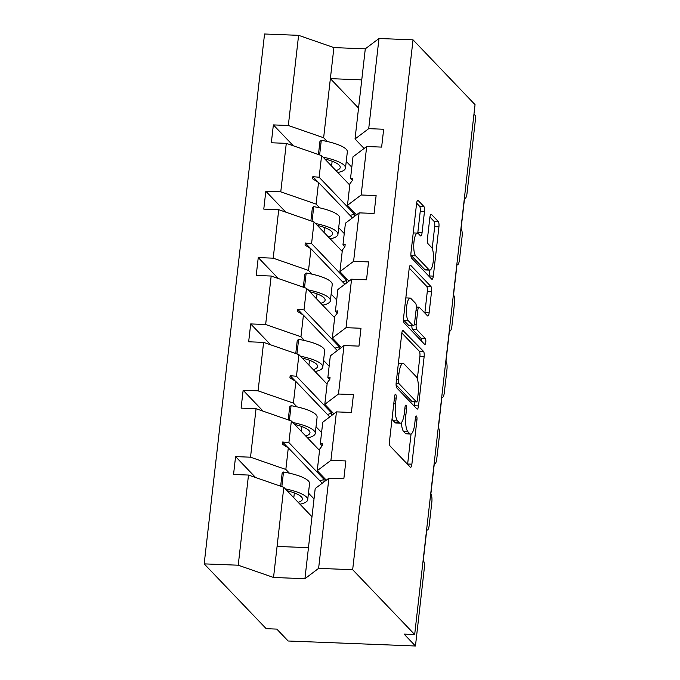 <?xml version="1.0" encoding="UTF-8"?>
<svg xmlns="http://www.w3.org/2000/svg" width="680" height="680" viewBox="0 0 680 680"><rect width="100%" height="100%" fill="white"/><g stroke="black" fill="none" stroke-linecap="round" stroke-linejoin="round"><path stroke-width="1.02" d="M395.717 394.366A3.034 0.842 92.3 0 0 395.505 394.247A3.034 0.842 92.3 0 0 394.604 396.466L389.546 440.818A4.335 1.207 92.3 0 0 390.192 446.156L410.295 467.168A4.335 1.207 92.3 0 0 410.601 467.33A4.335 1.207 92.3 0 0 411.885 464.168L416.942 419.815A3.034 0.842 92.3 0 0 416.491 416.075A3.034 0.842 92.3 0 0 416.279 415.964A3.034 0.842 92.3 0 0 415.378 418.183L414.724 423.921A13.88 3.851 92.3 0 1 410.601 434.052A13.88 3.851 92.3 0 1 409.624 433.543L407.949 431.791A13.88 3.851 92.3 0 1 405.9 414.698L406.555 408.96A3.034 0.842 92.3 0 0 406.104 405.221A3.034 0.842 92.3 0 0 405.892 405.11A3.034 0.842 92.3 0 0 404.991 407.32L404.337 413.066A13.88 3.851 92.3 0 1 400.214 423.198A13.88 3.851 92.3 0 1 399.236 422.688L397.562 420.937A13.88 3.851 92.3 0 1 395.513 403.844L396.168 398.098A3.034 0.842 92.3 0 0 395.717 394.366M424.456 211.744A4.335 1.207 92.3 0 0 423.819 206.406L418.175 200.506A4.335 1.207 92.3 0 0 417.868 200.345A4.335 1.207 92.3 0 0 416.585 203.516L410.975 252.773A4.335 1.207 92.3 0 0 411.613 258.111L431.715 279.123A4.335 1.207 92.3 0 0 432.021 279.284A4.335 1.207 92.3 0 0 433.313 276.114L438.923 226.865A4.335 1.207 92.3 0 0 438.277 221.519L431.469 214.395A4.335 1.207 92.3 0 0 431.162 214.243A4.335 1.207 92.3 0 0 429.879 217.405L427.474 238.484A4.335 1.207 92.3 0 0 428.111 243.831L431.494 247.358A11.602 3.221 92.3 0 1 433.347 260.159A11.602 3.221 92.3 0 1 429.769 270.122A11.602 3.221 92.3 0 1 428.952 269.688L415.718 255.858A11.602 3.221 92.3 0 1 413.856 243.049A11.602 3.221 92.3 0 1 417.444 233.096A11.602 3.221 92.3 0 1 418.26 233.529L420.461 235.832A4.335 1.207 92.3 0 0 420.767 235.994A4.335 1.207 92.3 0 0 422.059 232.824L424.456 211.744L420.214 211.582A4.335 1.207 92.3 0 0 419.577 206.236L416.627 203.158M318.614 568.369L304.929 578.706L315.197 488.546L328.89 478.219L318.614 568.369L352.665 569.704L414.673 634.525L404.073 634.108L415.446 646L424.269 568.599A6.63 1.836 92.3 0 0 423.283 560.439L426.776 529.822A6.63 1.836 -87.7 0 0 427.244 530.068A6.63 1.836 -87.7 0 0 429.207 525.223L431.825 502.265A6.63 1.836 92.3 0 0 430.848 494.096L434.333 463.479A6.63 1.836 -87.7 0 0 434.8 463.726A6.63 1.836 -87.7 0 0 436.764 458.889L439.382 435.923A6.63 1.836 92.3 0 0 438.404 427.762L441.889 397.137A6.63 1.836 -87.7 0 0 442.357 397.383A6.63 1.836 -87.7 0 0 444.329 392.547L446.938 369.58A6.63 1.836 92.3 0 0 445.961 361.42L449.446 330.803A6.63 1.836 -87.7 0 0 449.913 331.041A6.63 1.836 -87.7 0 0 451.885 326.204L454.504 303.238A6.63 1.836 92.3 0 0 453.517 295.077L457.011 264.46A6.63 1.836 -87.7 0 0 457.478 264.707A6.63 1.836 -87.7 0 0 459.442 259.862L462.06 236.903A6.63 1.836 92.3 0 0 461.083 228.735L464.567 198.118A6.63 1.836 -87.7 0 0 465.035 198.364A6.63 1.836 -87.7 0 0 466.998 193.528L475.821 116.127L473.96 114.181M352.665 569.704L413.032 39.831L475.048 104.652L414.673 634.525M403.385 330.327A4.335 1.207 92.3 0 0 403.078 330.166A4.335 1.207 92.3 0 0 401.795 333.336L396.185 382.585A4.335 1.207 92.3 0 0 396.822 387.931L416.925 408.944A4.335 1.207 92.3 0 0 417.231 409.105A4.335 1.207 92.3 0 0 418.523 405.934L424.133 356.677A4.335 1.207 92.3 0 0 423.487 351.339L402.764 330.301M403.58 317.679L409.19 268.422A4.335 1.207 92.3 0 1 410.474 265.26A4.335 1.207 92.3 0 1 410.779 265.412L430.882 286.433A4.335 1.207 92.3 0 1 431.528 291.771L429.123 312.851A4.335 1.207 92.3 0 1 427.839 316.022A4.335 1.207 92.3 0 1 427.533 315.86L419.381 307.334A4.335 1.207 92.3 0 0 419.075 307.173A4.335 1.207 92.3 0 0 417.784 310.344L416.194 324.326A4.335 1.207 92.3 0 0 416.832 329.664L425.323 338.538A3.034 0.842 92.3 0 1 425.808 341.887A3.034 0.842 92.3 0 1 424.873 344.497A3.034 0.842 92.3 0 1 424.66 344.386L404.217 323.017A4.335 1.207 92.3 0 1 403.58 317.679M413.032 39.831L378.99 38.496L368.713 128.656L383.673 129.243L381.633 147.101L366.681 146.514L352.988 156.851L350.531 178.475L352.725 178.237L352.478 180.362L349.936 183.702L347.471 205.326L361.156 194.99L376.116 195.577L374.076 213.444L359.125 212.857L345.431 223.184L342.966 244.817L345.159 244.579L344.921 246.704L342.372 250.036L339.906 271.668L353.6 261.332L368.551 261.919L366.52 279.777L351.569 279.191L337.875 289.527L335.41 311.159L337.603 310.913L337.365 313.038L334.815 316.378L332.35 338.011L346.043 327.675L360.995 328.262L358.964 346.12L344.003 345.534L330.319 355.87L327.853 377.502L330.046 377.255L329.808 379.38L327.258 382.721L324.793 404.345L338.487 394.017L353.438 394.604L351.399 412.462L336.447 411.876L322.762 422.212L320.297 443.836L322.49 443.598L322.243 445.723L319.702 449.063L317.237 470.688L330.922 460.351L345.882 460.938L343.842 478.805L328.89 478.219M293.377 145.817L273.368 124.907L271.337 142.766L286.288 143.352L280.764 191.837L316.072 204.094L319.651 207.833M349.775 185.07L321.598 155.618L286.288 143.352M285.821 212.151L265.812 191.242L263.78 209.108L278.732 209.695L273.207 258.171L308.516 270.436L312.094 274.176M342.219 251.404L314.041 221.952L278.732 209.695M278.256 278.494L258.255 257.584L256.216 275.442L271.175 276.037L265.65 324.513L300.959 336.778L304.538 340.51M334.662 317.747L306.484 288.295L271.175 276.037M270.7 344.837L250.699 323.926L248.659 341.785L263.611 342.372L258.094 390.855L293.403 403.113L296.981 406.852M327.105 384.089L298.92 354.637L263.611 342.372M263.143 411.179L243.134 390.269L241.102 408.127L256.054 408.714L250.529 457.198L235.577 456.603L233.546 474.47L248.498 475.056L238.229 565.207L204.179 563.873L266.195 628.685L276.802 629.102L288.175 641.002L415.446 646M319.541 450.432L291.363 420.979L256.054 408.714M311.984 516.766L283.806 487.313L248.498 475.056M378.99 38.496L365.296 48.833L333.905 47.6L323.637 137.751L327.207 141.491M346.248 161.389L351.815 167.203M323.637 137.751L288.328 125.494L273.368 124.907M368.713 128.656L355.028 138.983L364.098 148.469M338.691 227.732L344.25 233.546M265.812 191.242L280.764 191.837M356.541 214.804L347.471 205.326M331.135 294.075L336.694 299.889M258.255 257.584L273.207 258.171M348.976 281.146L339.906 271.668M323.578 360.417L329.137 366.231M250.699 323.926L265.65 324.513M341.42 347.488L332.35 338.011M316.013 426.751L321.58 432.565M243.134 390.269L258.094 390.855M333.863 413.831L324.793 404.345M366.681 146.514L361.156 194.99M359.125 212.857L353.6 261.332M351.569 279.191L346.043 327.675M344.003 345.534L338.487 394.017M336.447 411.876L330.922 460.351M333.905 47.6L298.596 35.334L288.328 125.494M298.596 35.334L264.554 34L204.179 563.873M321.598 155.618L319.132 177.242L312.843 176.664L312.604 178.797L318.537 182.469L316.072 204.094M354.118 216.631L354.407 214.115L319.132 177.242M352.444 217.898L318.537 182.469M352.41 180.446L350.531 178.475M314.041 221.952L311.576 243.584L305.286 243.006L305.039 245.131L310.981 248.803L308.516 270.436M346.562 282.974L346.851 280.449L311.576 243.584M344.879 284.24L310.981 248.803M344.853 246.789L342.966 244.817M306.484 288.295L304.019 309.927L297.729 309.349L297.483 311.474L303.425 315.146L300.959 336.778M339.005 349.308L339.295 346.791L304.019 309.927M337.322 350.582L303.425 315.146M337.297 313.131L335.41 311.159M298.92 354.637L296.463 376.261L290.164 375.692L289.926 377.817L295.868 381.488L293.403 403.113M331.449 415.65L331.729 413.134L296.463 376.261M329.766 416.916L295.868 381.488M329.74 379.466L327.853 377.502M291.363 420.979L288.898 442.603L282.608 442.025L282.37 444.159L288.303 447.831L285.838 469.455L250.529 457.198M323.884 481.992L324.173 479.476L288.898 442.603M322.209 483.259L288.303 447.831M285.838 469.455L289.416 473.195M308.457 493.094L314.015 498.908M322.175 445.808L320.297 443.836M326.306 480.165L317.237 470.688M255.587 477.513L235.577 456.603M283.806 487.313L273.538 577.473L238.229 565.207M304.929 578.706L273.538 577.473M308.465 547.663L277.075 546.431M358.547 108.094L330.37 78.642L361.76 79.874L355.028 138.983M365.296 48.833L361.76 79.874M287.938 447.601L282.608 442.025M324.173 479.476L319.872 480.819M295.502 381.259L290.164 375.692M331.729 413.134L327.428 414.477M303.059 314.916L297.729 309.349M339.295 346.791L334.985 348.135M310.615 248.582L305.286 243.006M346.851 280.449L342.541 281.8M318.172 182.24L312.843 176.664M354.407 214.115L350.106 215.458M392.096 418.421A13.88 3.851 92.3 0 0 393.32 420.767L397.562 420.937M400.214 423.198L395.973 423.028A13.88 3.851 92.3 0 1 394.995 422.518L393.32 420.767M401.412 422.586A13.88 3.851 92.3 0 0 403.707 431.622L407.949 431.791M410.601 434.052L406.359 433.882A13.88 3.851 92.3 0 1 405.382 433.373L403.707 431.622M407.6 464.355A4.335 1.207 92.3 0 0 407.643 463.998L411.06 433.976M417.333 378.913L419.892 356.515A4.335 1.207 92.3 0 0 419.245 351.169L401.837 332.979M414.23 406.122A4.335 1.207 92.3 0 0 414.273 405.764L414.724 401.854M398.267 379.627A3.034 0.842 92.3 0 0 398.718 383.367L416.364 401.812A3.034 0.842 92.3 0 0 416.576 401.923A3.034 0.842 92.3 0 0 417.477 399.712L418.166 393.661A13.88 3.851 92.3 0 0 416.118 376.567L404.056 363.953A13.88 3.851 92.3 0 0 403.078 363.443A13.88 3.851 92.3 0 0 398.956 373.575L398.267 379.627L396.525 379.559M416.576 401.923L412.335 401.761A3.034 0.842 92.3 0 1 412.123 401.65L396.1 384.897M403.078 363.443L398.837 363.281A13.88 3.851 92.3 0 0 398.37 363.358M409.232 268.065L426.64 286.263L430.882 286.433M424.839 313.038A4.335 1.207 92.3 0 0 424.881 312.681L427.286 291.601A4.335 1.207 92.3 0 0 426.64 286.263M411.85 325.797A4.335 1.207 92.3 0 0 412.59 329.502L421.082 338.376L425.323 338.538M421.591 341.181A3.034 0.842 92.3 0 0 421.082 338.376M410.916 298.495A11.602 3.221 92.3 0 0 410.1 298.061A11.602 3.221 92.3 0 0 406.521 308.023A11.602 3.221 92.3 0 0 408.374 320.824L413.041 325.695A4.335 1.207 92.3 0 0 413.346 325.856A4.335 1.207 92.3 0 0 414.63 322.694L416.219 308.712A4.335 1.207 92.3 0 0 415.582 303.365L410.916 298.495M410.1 298.061L405.858 297.899A11.602 3.221 92.3 0 0 405.832 297.899M403.478 319.642A11.602 3.221 92.3 0 0 404.132 320.654L408.374 320.824M413.346 325.856L409.096 325.695A4.335 1.207 92.3 0 1 408.799 325.533L404.132 320.654M417.75 233.163A4.335 1.207 92.3 0 0 417.817 232.653L420.214 211.582M410.881 254.796A11.602 3.221 92.3 0 0 411.468 255.689L415.718 255.858M429.769 270.122L425.527 269.951A11.602 3.221 92.3 0 1 424.711 269.526L411.468 255.689M432.2 248.489L434.681 226.695A4.335 1.207 92.3 0 0 434.036 221.357L429.921 217.047M429.021 276.31A4.335 1.207 92.3 0 0 429.072 275.952L429.734 270.122M299.974 504.212A35.352 8.789 -173.5 0 0 307.7 499.749L309.545 483.59A35.352 8.789 -173.5 0 0 283.5 472.013L282.14 473.152L280.653 486.217M281.834 486.633L283.5 472.013M307.7 499.749A35.352 8.789 -173.5 0 0 285.286 488.861M298.188 502.35A30.047 7.471 -173.5 0 0 302.43 499.154A30.047 7.471 -173.5 0 0 287.07 490.722M307.53 437.877A35.352 8.789 -173.5 0 0 315.256 433.415L317.101 417.248A35.352 8.789 -173.5 0 0 291.065 405.679L289.697 406.81L288.209 419.883M289.399 420.291L291.065 405.679M315.256 433.415A35.352 8.789 -173.5 0 0 292.842 422.518M305.753 436.008A30.047 7.471 -173.5 0 0 309.986 432.811A30.047 7.471 -173.5 0 0 294.627 424.388M315.087 371.535A35.352 8.789 -173.5 0 0 322.813 367.072L324.657 350.914A35.352 8.789 -173.5 0 0 298.622 339.337L297.253 340.476L295.766 353.541M296.956 353.949L298.622 339.337M322.813 367.072A35.352 8.789 -173.5 0 0 300.399 356.184M313.31 369.673A30.047 7.471 -173.5 0 0 317.551 366.469A30.047 7.471 -173.5 0 0 302.183 358.046M322.651 305.192A35.352 8.789 -173.5 0 0 330.378 300.73L332.214 284.572A35.352 8.789 -173.5 0 0 306.178 272.995L304.819 274.133L303.322 287.198M304.512 287.615L306.178 272.995M330.378 300.73A35.352 8.789 -173.5 0 0 307.964 289.841M320.866 303.331A30.047 7.471 -173.5 0 0 325.108 300.126A30.047 7.471 -173.5 0 0 309.74 291.703M330.208 238.85A35.352 8.789 -173.5 0 0 337.934 234.387L339.779 218.229A35.352 8.789 -173.5 0 0 313.735 206.652L312.375 207.791L310.887 220.855M312.069 221.272L313.735 206.652M337.934 234.387A35.352 8.789 -173.5 0 0 315.52 223.499M328.423 236.988A30.047 7.471 -173.5 0 0 332.664 233.792A30.047 7.471 -173.5 0 0 317.305 225.361M337.764 172.516A35.352 8.789 -173.5 0 0 345.491 168.054L347.335 151.886A35.352 8.789 -173.5 0 0 321.291 140.318L319.931 141.448L318.444 154.522M319.634 154.93L321.291 140.318M345.491 168.054A35.352 8.789 -173.5 0 0 323.076 157.156M335.979 170.646A30.047 7.471 -173.5 0 0 340.221 167.45A30.047 7.471 -173.5 0 0 324.861 159.018M393.771 403.775L395.513 403.844M394.995 422.518L399.236 422.688M404.812 408.892L406.555 408.96M404.124 414.63L405.9 414.698M405.382 433.373L409.624 433.543M415.2 419.747L416.942 419.815M407.643 463.998L411.885 464.168M394.425 398.029L396.168 398.098M419.245 351.169L423.487 351.339M419.892 356.515L424.133 356.677M414.273 405.764L418.523 405.934M396.117 383.265L398.718 383.367M412.123 401.65L416.364 401.812M397.214 373.507L398.956 373.575M410.159 265.396L410.779 265.412M427.286 291.601L431.528 291.771M424.881 312.681L429.123 312.851M416.041 310.275L417.784 310.344M414.35 324.25L416.194 324.326M412.59 329.502L416.832 329.664M408.799 325.533L413.041 325.695M417.817 232.653L422.059 232.824M424.711 269.526L428.952 269.688M430.848 214.379L431.469 214.395M434.036 221.357L438.277 221.519M434.681 226.695L438.923 226.865M429.072 275.952L433.313 276.114M417.554 200.481L418.175 200.506M419.577 206.236L423.819 206.406M293.794 497.76L294.346 492.932M301.359 431.418L301.903 426.589M308.916 365.075L309.468 360.247M316.472 298.741L317.024 293.904M324.028 232.399L324.581 227.571M331.594 166.056L332.137 161.228M426.751 530.043L427.244 530.068M434.308 463.709L434.8 463.726M441.864 397.366L442.357 397.383M449.421 331.024L449.913 331.041M456.986 264.681L457.478 264.707M464.542 198.347L465.035 198.364M416.322 307.071L419.075 307.173M413.236 232.934L417.444 233.096"/></g></svg>
